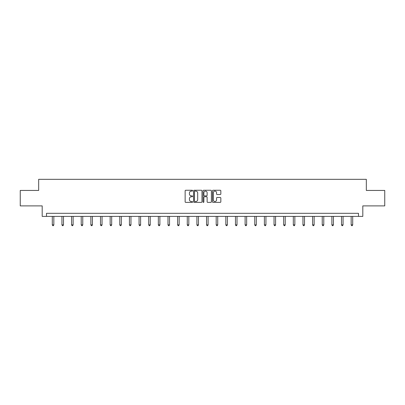 <?xml version="1.0" encoding="UTF-8"?>
<svg xmlns="http://www.w3.org/2000/svg" width="405" height="405" viewBox="0 0 405 405"><rect width="100%" height="100%" fill="white"/><g stroke="black" fill="none" stroke-linecap="round" stroke-linejoin="round"><path stroke-width="0.61" d="M192.613 190.674A0.425 0.425 0 0 0 192.188 190.249L185.743 190.249A0.607 0.607 0 0 0 185.136 190.856L185.136 201.771A0.607 0.607 0 0 0 185.743 202.378L192.188 202.378A0.425 0.425 0 0 0 192.613 201.953A0.425 0.425 0 0 0 192.188 201.533L191.352 201.533A1.939 1.939 0 0 1 189.413 199.589L189.413 198.678A1.939 1.939 0 0 1 191.352 196.739L192.188 196.739A0.425 0.425 0 0 0 192.613 196.314A0.425 0.425 0 0 0 192.188 195.888L191.352 195.888A1.939 1.939 0 0 1 189.413 193.949L189.413 193.038A1.939 1.939 0 0 1 191.352 191.099L192.188 191.099A0.425 0.425 0 0 0 192.613 190.674M220.229 194.527A0.607 0.607 0 0 0 220.836 193.919L220.836 190.856A0.607 0.607 0 0 0 220.229 190.249L213.07 190.249A0.607 0.607 0 0 0 212.463 190.856L212.463 201.771A0.607 0.607 0 0 0 213.07 202.378L220.229 202.378A0.607 0.607 0 0 0 220.836 201.771L220.836 198.075A0.607 0.607 0 0 0 220.229 197.468L217.166 197.468A0.607 0.607 0 0 0 216.559 198.075L216.559 199.908A1.625 1.625 0 0 1 214.933 201.533A1.625 1.625 0 0 1 213.314 199.908L213.314 192.719A1.625 1.625 0 0 1 214.933 191.099A1.625 1.625 0 0 1 216.559 192.719L216.559 193.919A0.607 0.607 0 0 0 217.166 194.527L220.229 194.527M358.486 216.397L362.809 216.397L362.809 205.892L384.75 205.892L384.75 190.441L366.333 190.441L366.333 179.319L38.667 179.319L38.667 190.441L20.25 190.441L20.25 205.892L42.191 205.892L42.191 216.397L358.486 216.397L358.486 213.308L46.514 213.308L46.514 216.397M201.968 190.856A0.607 0.607 0 0 0 201.361 190.249L194.203 190.249A0.607 0.607 0 0 0 193.6 190.856L193.6 201.771A0.607 0.607 0 0 0 194.203 202.378L201.361 202.378A0.607 0.607 0 0 0 201.968 201.771L201.968 190.856M203.639 190.249L210.797 190.249A0.607 0.607 0 0 1 211.4 190.856L211.4 201.771A0.607 0.607 0 0 1 210.797 202.378L207.73 202.378A0.607 0.607 0 0 1 207.127 201.771L207.127 197.346A0.607 0.607 0 0 0 206.52 196.739L204.484 196.739A0.607 0.607 0 0 0 203.882 197.346L203.882 201.953A0.425 0.425 0 0 1 203.457 202.378A0.425 0.425 0 0 1 203.032 201.953L203.032 190.856A0.607 0.607 0 0 1 203.639 190.249M194.871 191.099A0.425 0.425 0 0 0 194.446 191.519L194.446 201.108A0.425 0.425 0 0 0 194.871 201.533L195.752 201.533A1.939 1.939 0 0 0 197.691 199.589L197.691 193.038A1.939 1.939 0 0 0 195.752 191.099L194.871 191.099M207.127 192.75A1.625 1.625 0 0 0 205.502 191.13A1.625 1.625 0 0 0 203.882 192.75L203.882 195.281A0.607 0.607 0 0 0 204.484 195.888L206.52 195.888A0.607 0.607 0 0 0 207.127 195.281L207.127 192.75M52.296 216.397L52.296 224.876L53.84 224.876L53.84 216.397M53.84 224.876L53.374 225.681L52.756 225.681L52.296 224.876M61.935 216.397L61.935 224.876L63.479 224.876L63.479 216.397M63.479 224.876L63.018 225.681L62.4 225.681L61.935 224.876M71.574 216.397L71.574 224.876L73.123 224.876L73.123 216.397M73.123 224.876L72.657 225.681L72.039 225.681L71.574 224.876M81.218 216.397L81.218 224.876L82.762 224.876L82.762 216.397M82.762 224.876L82.296 225.681L81.678 225.681L81.218 224.876M90.857 216.397L90.857 224.876L92.401 224.876L92.401 216.397M92.401 224.876L91.94 225.681L91.322 225.681L90.857 224.876M100.496 216.397L100.496 224.876L102.045 224.876L102.045 216.397M102.045 224.876L101.579 225.681L100.961 225.681L100.496 224.876M110.14 216.397L110.14 224.876L111.684 224.876L111.684 216.397M111.684 224.876L111.218 225.681L110.6 225.681L110.14 224.876M119.779 216.397L119.779 224.876L121.323 224.876L121.323 216.397M121.323 224.876L120.862 225.681L120.245 225.681L119.779 224.876M129.423 216.397L129.423 224.876L130.967 224.876L130.967 216.397M130.967 224.876L130.501 225.681L129.883 225.681L129.423 224.876M139.062 216.397L139.062 224.876L140.606 224.876L140.606 216.397M140.606 224.876L140.145 225.681L139.528 225.681L139.062 224.876M148.701 216.397L148.701 224.876L150.25 224.876L150.25 216.397M150.25 224.876L149.784 225.681L149.167 225.681L148.701 224.876M158.345 216.397L158.345 224.876L159.889 224.876L159.889 216.397M159.889 224.876L159.423 225.681L158.806 225.681L158.345 224.876M167.984 216.397L167.984 224.876L169.528 224.876L169.528 216.397M169.528 224.876L169.067 225.681L168.45 225.681L167.984 224.876M177.623 216.397L177.623 224.876L179.172 224.876L179.172 216.397M179.172 224.876L178.706 225.681L178.089 225.681L177.623 224.876M187.267 216.397L187.267 224.876L188.811 224.876L188.811 216.397M188.811 224.876L188.345 225.681L187.728 225.681L187.267 224.876M196.906 216.397L196.906 224.876L198.45 224.876L198.45 216.397M198.45 224.876L197.989 225.681L197.372 225.681L196.906 224.876M206.55 216.397L206.55 224.876L208.094 224.876L208.094 216.397M208.094 224.876L207.628 225.681L207.011 225.681L206.55 224.876M216.189 216.397L216.189 224.876L217.733 224.876L217.733 216.397M217.733 224.876L217.272 225.681L216.655 225.681L216.189 224.876M225.828 216.397L225.828 224.876L227.377 224.876L227.377 216.397M227.377 224.876L226.911 225.681L226.294 225.681L225.828 224.876M235.472 216.397L235.472 224.876L237.016 224.876L237.016 216.397M237.016 224.876L236.55 225.681L235.933 225.681L235.472 224.876M245.111 216.397L245.111 224.876L246.655 224.876L246.655 216.397M246.655 224.876L246.194 225.681L245.577 225.681L245.111 224.876M254.75 216.397L254.75 224.876L256.299 224.876L256.299 216.397M256.299 224.876L255.833 225.681L255.216 225.681L254.75 224.876M264.394 216.397L264.394 224.876L265.938 224.876L265.938 216.397M265.938 224.876L265.472 225.681L264.855 225.681L264.394 224.876M274.033 216.397L274.033 224.876L275.577 224.876L275.577 216.397M275.577 224.876L275.117 225.681L274.499 225.681L274.033 224.876M283.677 216.397L283.677 224.876L285.221 224.876L285.221 216.397M285.221 224.876L284.755 225.681L284.138 225.681L283.677 224.876M293.316 216.397L293.316 224.876L294.86 224.876L294.86 216.397M294.86 224.876L294.4 225.681L293.782 225.681L293.316 224.876M302.955 216.397L302.955 224.876L304.504 224.876L304.504 216.397M304.504 224.876L304.039 225.681L303.421 225.681L302.955 224.876M312.599 216.397L312.599 224.876L314.143 224.876L314.143 216.397M314.143 224.876L313.678 225.681L313.06 225.681L312.599 224.876M322.238 216.397L322.238 224.876L323.782 224.876L323.782 216.397M323.782 224.876L323.322 225.681L322.704 225.681L322.238 224.876M331.877 216.397L331.877 224.876L333.426 224.876L333.426 216.397M333.426 224.876L332.961 225.681L332.343 225.681L331.877 224.876M341.521 216.397L341.521 224.876L343.065 224.876L343.065 216.397M343.065 224.876L342.6 225.681L341.982 225.681L341.521 224.876M351.16 216.397L351.16 224.876L352.704 224.876L352.704 216.397M352.704 224.876L352.244 225.681L351.626 225.681L351.16 224.876"/></g></svg>
